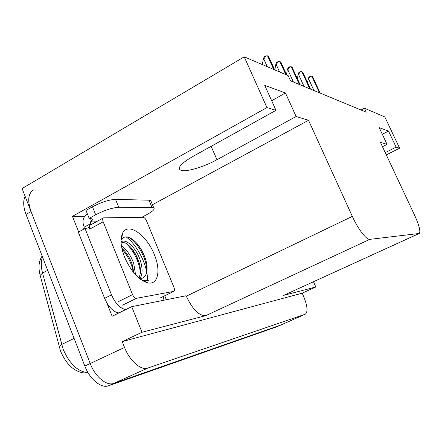 <?xml version="1.0" encoding="UTF-8"?>
<svg xmlns="http://www.w3.org/2000/svg" width="442" height="442" viewBox="0 0 442 442"><rect width="100%" height="100%" fill="white"/><g stroke="black" fill="none" stroke-linecap="round" stroke-linejoin="round"><path stroke-width="0.66" d="M385.242 152.623L396.115 147.136L399.607 148.208L384.833 116.937L364.412 108.207L366.28 112.191L290.543 80.831L288.167 75.626L244.227 56.847L266.962 107.566L275.979 110.329L192.773 156.523C181.695 162.988 177.474 167.463 180.104 169.949L182.568 170.651C189.115 171.397 205.149 166.258 216.956 159.733L296.118 116.495L308.538 120.301L352.34 216.381C358.053 229.094 366.523 240.1 369.827 239.36L419.281 233.459C420.751 231.486 419.187 225.392 414.579 215.166L380.418 142.33L387.07 144.368L382.468 146.705M164.739 295.797L166.347 299.72M78.648 231.962L72.438 216.342L84.715 216.232M352.34 216.381L186.303 296.19L186.121 295.748L131.716 306.676L112.146 316.257L106.82 302.858M419.01 233.542L283.676 295.355L419.281 233.459M283.676 295.355L315.809 286.991L313.505 281.769M186.303 296.19C192.568 309.455 199.066 315.942 205.801 315.638L142.004 332.251L122.219 341.6L302.173 293.173L303.764 296.797C307.483 305.991 308.019 311.781 305.372 314.168L147.832 368.048C141.07 370.761 129.721 360.937 124.539 347.434L122.219 341.6M131.716 306.676L142.004 332.251M305.212 314.24L280.681 325.074L113.832 383.38C106.693 386.264 95.174 376.811 90.196 363.523L22.1 188.541L244.227 56.847M266.962 107.566L72.438 216.342M399.607 148.208L386.308 154.893M315.809 286.991L302.173 293.173M364.412 108.207L361.02 110.014M308.538 120.301L152.462 204.701M382.324 134.274L388.54 131.081L379.203 127.633L387.07 144.368M388.54 131.081L396.115 147.136M271.659 100.726L285.449 92.98L264.73 85.323L275.979 110.329M285.449 92.98L296.118 116.495M88.124 372.816C82.538 373.385 80.372 372.181 79.223 371.838C71.366 368.904 65.129 361.948 60.515 350.97L40.156 275.311C38.642 269.399 38.625 264.415 40.095 260.349C40.769 258.758 39.907 259.879 42.123 255.951M280.941 324.969L113.832 383.38C106.693 386.264 95.174 376.811 90.196 363.523L31.062 211.563C27.26 200.519 28.128 193.303 33.658 189.905M280.769 325.047L276.83 326.782L108.511 385.778C101.312 388.689 89.77 379.291 84.825 366.037L26.028 214.458C23.26 206.944 22.967 200.917 25.15 196.381M262.377 64.604L263.189 59.515L263.835 59.14L265.857 55.902L267.559 55.858L268.675 56.615M263.189 59.515L264.123 56.919L265.857 55.902M152.02 207.563L148.965 200.198L115.517 199.381C109.041 199.707 101.362 202.171 92.477 206.779L85.991 210.398L89.19 218.376L95.693 214.779C104.61 210.193 112.29 207.696 118.743 207.281L152.02 207.563L153.788 207.9C155.092 209.083 152.877 211.265 147.147 214.442L141.865 217.276M89.19 218.376L91.721 218.79C92.566 219.276 92.516 220.083 91.571 221.204L90.245 221.934L96.251 221.812M148.965 200.198L150.75 200.574L151.181 201.613M83.555 229.271L84.262 227.133L83.643 225.575C82.14 220.619 83.295 216.79 87.107 214.099L87.405 213.934M147.429 280.515C148.186 266.686 137.959 245.73 126.169 236.884M118.942 312.93C114.765 312.417 110.776 309.146 106.981 303.129L104.621 298.344L78.317 232.144L85.008 228.475L87.859 228.033L89.245 227.017M163.805 296.251L162.927 300.411M125.799 309.571C120.207 308.533 115.445 303.637 111.511 294.886L85.008 228.475M84.262 227.133L90.875 223.503L90.466 224.984M90.245 221.934L90.875 223.503M90.461 218.436L91.571 221.204M274.858 69.935L275.642 65.04L276.272 64.676L278.217 61.554L279.825 61.499L280.852 62.184M275.642 65.04L276.532 62.532L278.217 61.554M286.51 74.604L287.228 70.173L287.836 69.825L289.703 66.808L291.239 66.748L292.184 67.372M287.228 70.173L288.068 67.748L289.703 66.808M297.405 78.775L298.024 74.958L300.416 71.709L301.875 71.637L302.753 72.206M298.024 74.958L298.831 72.61L300.416 71.709M307.577 82.715L308.113 79.427L310.428 76.284L311.814 76.206L312.632 76.731M308.113 79.427L308.881 77.151L310.428 76.284M124.627 257.266C120.694 246.979 120.009 238.967 122.572 233.232C127.837 221.652 146.75 235.006 154.275 254.443C161.043 270.244 158.159 285.201 147.871 282.897C138.876 280.211 131.125 271.67 124.627 257.266M142.639 278.106L143.921 277.217C145.656 275.786 146.678 273.499 146.993 270.36C147.335 266.565 146.694 262.344 145.075 257.703C141.484 248.299 136.666 241.791 130.622 238.183C126.44 236.022 123.39 236.581 121.484 239.851M139.081 278.184L140.401 272.968C140.639 269.106 140.02 265.062 138.545 260.841C135.213 252.078 130.876 246.128 125.534 242.995L121.053 242.05M139.959 278.609C142.694 274.278 142.766 268.073 140.164 260.012C136.28 248.398 126.71 238.879 121.76 241.487L121.047 241.918M133.937 272.957L132.097 264.15C129.628 257.332 126.213 252.039 121.848 248.266M135.567 274.813L133.705 263.327C130.628 255.111 126.534 249.332 121.434 245.984M139.561 278.582L142.644 278.101L143.921 277.217M173.96 287.344C174.723 289.411 174.684 290.753 173.839 291.366L136.479 298.311C135.014 298.317 133.711 297.085 132.567 294.615L103.179 221.768C102.456 219.757 102.544 218.458 103.456 217.862L143.048 217.265C144.346 217.47 145.512 218.674 146.54 220.878L173.96 287.344M103.179 221.768L89.715 229.127C89.002 227.127 89.113 225.823 90.046 225.216L103.345 217.923M142.048 280.388L143.722 280.858L148.512 280.267L142.401 280.211L140.368 279.211M139.28 263.2L136.059 255.415L131.567 248.183M144.517 281.764L144.843 281.41M146.103 261.067C144.214 254.758 141.247 248.99 137.197 243.757M122.097 236.133L121.445 236.586M133.418 272.327C131.672 263.537 127.882 255.824 122.047 249.172M140.357 273.443C139.921 262.686 132.976 249.133 125.44 242.945M146.888 271.189C146.871 258.714 137.213 241.78 128.76 237.354M143.125 281.04L144.357 281.167M211.149 146.319L216.956 159.733M124.539 347.434L84.825 366.037M147.832 368.048L108.511 385.778M305.135 314.268L276.83 326.782M369.827 239.36L205.801 315.638M42.493 256.896C40.885 261.277 40.913 266.675 42.559 273.101L63.2 349.384C69.775 364.186 78.041 371.926 87.997 372.606M59.051 346.451L61.609 344.495L74.107 338.406M47.708 270.344L42.559 273.101L40.156 275.311M26.028 214.458L31.062 211.563M274.543 69.803L268.393 56.244M273.72 69.449L267.559 55.858M267.244 66.681L263.835 59.14M111.511 294.886L104.621 298.344M115.517 199.381L118.743 207.281M92.477 206.779L95.693 214.779M286.56 74.936L280.604 61.852M285.803 74.615L279.825 61.499M279.576 71.952L276.272 64.676M300.052 84.765L291.958 67.073M299.344 84.472L291.239 66.748M293.4 82.013L287.836 69.825M310.406 89.052L302.549 71.947M309.748 88.781L301.875 71.637M304.019 86.405L298.615 74.621M320.085 93.063L312.444 76.494M319.467 92.809L311.814 76.206M313.936 90.516L308.687 79.107M121.749 235.354L122.185 235.597M146.158 282.051L146.114 282.421M173.612 291.438L160.562 297.792M132.567 294.615L118.666 301.51M136.479 298.311L122.6 305.151M179.253 167.943L180.104 169.949M274.686 69.864L268.559 56.355M150.75 200.574L153.788 207.9M286.692 74.991L280.747 61.952M300.168 84.814L292.09 67.167M310.511 89.096L302.665 72.024M320.179 93.102L312.555 76.571M121.484 239.857L122.572 233.232M121.76 241.487L121.445 241.652M173.839 291.366L160.794 297.715M143.722 280.858L147.871 282.897"/></g></svg>
